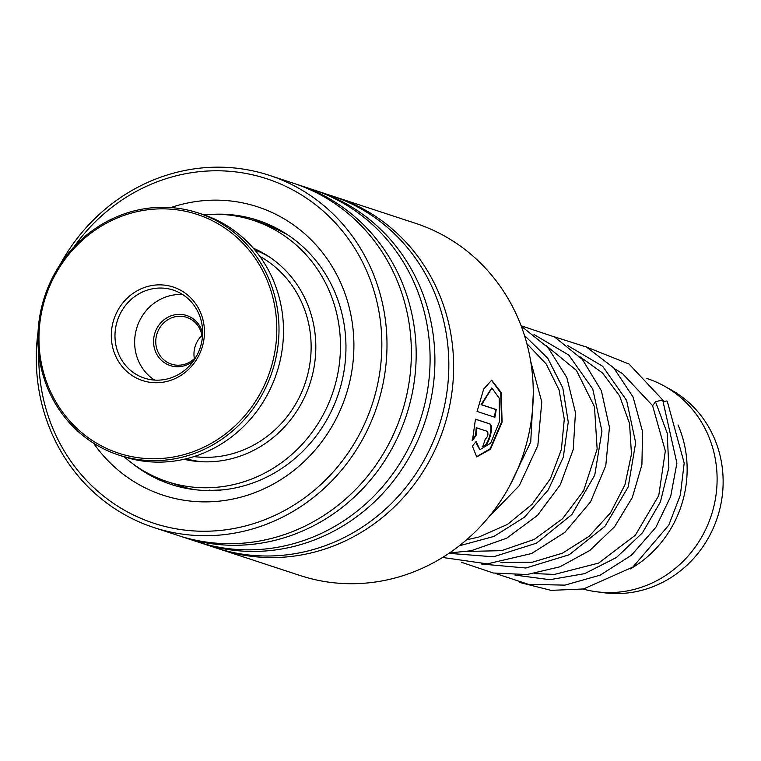 <?xml version="1.0" encoding="UTF-8"?>
<svg xmlns="http://www.w3.org/2000/svg" width="761" height="761" viewBox="0 0 761 761"><rect width="100%" height="100%" fill="white"/><g stroke="black" fill="none" stroke-linecap="round" stroke-linejoin="round"><path stroke-width="1.14" d="M667.302 387.815A108.585 102.098 108.2 0 1 722.95 475.168A108.585 102.098 108.2 0 1 600.22 592.182M614.631 368.857A110.031 103.458 108.2 0 1 615.554 369.313M662.527 399.696A110.031 103.458 108.2 0 1 664.115 401.656M678.032 424.98A110.031 103.458 108.2 0 1 686.955 462.764A110.031 103.458 108.2 0 1 630.336 568.924M646.099 378.236L647.307 378.636A110.031 103.458 108.2 0 1 716.919 472.6A110.031 103.458 108.2 0 1 583.059 589.043M536.381 573.794A110.031 103.458 108.2 0 1 535.306 573.471M220.481 549.385L300.11 575.525A185.313 174.25 -71.8 0 0 320.115 580.719A185.313 174.25 -71.8 0 0 526.602 443.263A185.313 174.25 -71.8 0 0 415.696 223.373L336.067 197.242A185.313 174.25 108.2 0 1 446.973 417.123A185.313 174.25 108.2 0 1 240.486 554.579A185.313 174.25 108.2 0 1 220.481 549.385A185.313 174.25 108.2 0 1 218.084 548.586M38.83 354.369A181.261 170.435 -71.8 0 0 173.356 528.315A181.261 170.435 -71.8 0 0 377.808 383.411A181.261 170.435 -71.8 0 0 247.287 173.708A181.261 170.435 -71.8 0 0 74.178 246.678M60.271 264.267A185.313 174.25 108.2 0 1 249.427 170.169A185.313 174.25 108.2 0 1 269.423 175.363A185.313 174.25 108.2 0 1 380.329 395.244A185.313 174.25 108.2 0 1 173.841 532.71A185.313 174.25 108.2 0 1 153.836 527.516A185.313 174.25 108.2 0 1 38.05 331.958M170.816 207.572A151.724 142.668 108.2 0 1 241.266 202.597A151.724 142.668 108.2 0 1 350.526 378.131A151.724 142.668 108.2 0 1 179.377 499.425A151.724 142.668 108.2 0 1 93.498 443.13M132.671 463.668A138.987 130.692 -71.8 0 0 171.101 484.415A138.987 130.692 -71.8 0 0 186.093 488.315A138.987 130.692 -71.8 0 0 340.966 385.218A138.987 130.692 -71.8 0 0 257.789 220.31A138.987 130.692 -71.8 0 0 242.788 216.409A138.987 130.692 -71.8 0 0 214.535 214.25M314.93 190.326A185.313 174.25 108.2 0 1 317.337 191.097L331.263 195.663A185.313 174.25 108.2 0 1 442.17 415.544A185.313 174.25 108.2 0 1 235.672 553.009A185.313 174.25 108.2 0 1 215.677 547.815L201.751 543.24A185.313 174.25 108.2 0 1 199.353 542.431M317.337 191.097A185.313 174.25 108.2 0 1 428.243 410.978A185.313 174.25 108.2 0 1 221.755 548.434A185.313 174.25 108.2 0 1 201.751 543.24M296.2 184.172A185.313 174.25 108.2 0 1 298.607 184.942L312.533 189.518A185.313 174.25 108.2 0 1 423.439 409.399A185.313 174.25 108.2 0 1 216.952 546.855A185.313 174.25 108.2 0 1 196.947 541.661L183.021 537.095A185.313 174.25 108.2 0 1 180.623 536.286M298.607 184.942A185.313 174.25 108.2 0 1 409.513 404.823A185.313 174.25 108.2 0 1 203.025 542.289A185.313 174.25 108.2 0 1 183.021 537.095M269.423 175.363L293.803 183.363A185.313 174.25 108.2 0 1 404.709 403.254A185.313 174.25 108.2 0 1 198.221 540.71A185.313 174.25 108.2 0 1 178.217 535.516L153.836 527.516M333.66 196.471A185.313 174.25 108.2 0 1 336.067 197.242M487.535 431.42L476.776 427.891L476.063 435.568L472.486 440.315L475.463 419.168L489.456 423.763C494.992 424.828 487.858 448.914 482.769 446.479A185.313 174.25 108.2 0 0 485.299 438.992C487.734 437.023 488.476 434.493 487.535 431.42M472.391 446.155L476.12 441.466L479.925 449.694L490.617 443.206L499.501 421.546L499.159 398.098L491.91 388.062L481.618 404.728L496.201 409.513A185.313 174.25 108.2 0 1 494.897 417.294L477.08 411.444L483.644 389.128L491.673 380.167L501.185 392.514L502.108 422.079L490.493 449.209L476.709 456.914L472.391 446.155M475.701 442.008L479.668 449.58M491.635 388.072L481.076 404.652L495.658 409.447A184.733 173.708 108.2 0 1 494.374 417.123M481.618 404.728L481.076 404.652M496.201 409.513L495.658 409.447M491.397 380.186L500.728 392.819L501.575 422.003L490.16 448.79L476.462 456.79M476.776 427.891L476.253 427.749L475.539 435.406L471.972 440.134M476.063 435.568L475.539 435.406M475.454 419.225L488.923 423.639C494.46 424.714 487.344 448.724 482.255 446.288M489.456 423.763L488.923 423.639M495.135 573.337L528.429 584.334L564.881 585.133L600.201 575.135L631.402 555.273L655.839 527.373L670.688 496.467L676.89 463.126L662.679 399.934L655.516 401.751L652.624 405.68M663.506 401.922A5.793 1.532 -31 0 1 667.283 401.323L684.187 463.049L680.372 495.011L668.757 525.176L632.857 567.088L583.44 588.976L551.088 590.365L519.877 582.517M195.453 489.751L187.986 488.362M222.849 489.865L208.086 490.55M187.12 459.958L185.037 459.064M272.562 227.035L269.356 225.912M269.86 226.055L286.574 234.112M318.336 263.696L320.562 266.711M184.029 459.302A111.477 104.818 -71.8 0 0 291.672 418.417A111.477 104.818 -71.8 0 0 253.318 248.2M124.281 456.857A137.541 129.322 -71.8 0 0 167.43 481.694A137.541 129.322 -71.8 0 0 310.688 434.17A137.541 129.322 -71.8 0 0 253.213 220.329A137.541 129.322 -71.8 0 0 203.748 214.764M187.434 459.368L189.194 460.348M194.35 358.593A24.609 23.144 108.2 0 1 194.759 347.796A24.609 23.144 108.2 0 1 201.95 335.43M193.589 360.819A26.35 24.78 108.2 0 1 164.585 362.826A26.35 24.78 108.2 0 1 154.407 334.688A26.35 24.78 108.2 0 1 178.654 314.369A26.35 24.78 108.2 0 1 202.654 333.194M202.293 338.369A24.609 23.144 -71.8 0 0 186.721 317.356A24.609 23.144 -71.8 0 0 156.557 335.259A24.609 23.144 -71.8 0 0 171.368 364.129A24.609 23.144 -71.8 0 0 196.367 356.433M193.998 456.59A107.139 100.737 -71.8 0 0 307.663 374.697A107.139 100.737 -71.8 0 0 259.739 256.286M43.035 305.798A125.67 118.164 -71.8 0 0 127.02 455.582A125.67 118.164 -71.8 0 0 272.723 361.798A125.67 118.164 -71.8 0 0 188.738 212.015A125.67 118.164 -71.8 0 0 43.035 305.798M274.873 362.369A127.401 119.8 108.2 0 1 118.706 455.03A127.401 119.8 108.2 0 1 42.017 305.599A127.401 119.8 108.2 0 1 198.174 212.928A127.401 119.8 108.2 0 1 274.873 362.369M118.706 455.03L123.206 456.505A127.401 119.8 -71.8 0 0 279.363 363.844A127.401 119.8 -71.8 0 0 202.673 214.402L198.174 212.928M112.894 322.826A49.227 46.288 108.2 0 1 169.969 286.098A49.227 46.288 108.2 0 1 202.864 344.762A49.227 46.288 108.2 0 1 145.798 381.499A49.227 46.288 108.2 0 1 112.894 322.826M201.151 344.429A46.326 43.567 -71.8 0 0 173.261 290.084A46.326 43.567 -71.8 0 0 116.481 323.786A46.326 43.567 -71.8 0 0 144.371 378.122A46.326 43.567 -71.8 0 0 201.151 344.429M182.688 294.574A46.326 43.567 -71.8 0 0 136.143 330.236A46.326 43.567 -71.8 0 0 154.616 380.091M254.773 249.922A110.031 103.458 108.2 0 1 269.508 257.047M202.312 461.775A110.031 103.458 108.2 0 1 186.217 458.778M655.516 401.751L667.188 433.104L668.852 467.596L660.424 501.88L642.465 532.814L616.458 557.499L584.648 573.642L549.803 579.701L514.959 575.069M567.754 345.608L602.664 366.269L626.598 400.381L635.663 442.75L628.206 486.945L605.005 526.27L569.238 554.74L525.918 568.01L481.209 563.996M534.041 334.545L568.828 355.092L592.743 388.995L601.941 431.135L594.75 475.168L571.92 514.484L536.534 543.135L493.518 556.805L448.942 553.342M524.472 335.477L547.73 358.203L562.845 388.024L568.258 422.079L563.302 457.142L548.281 489.884L524.462 517.185L493.899 536.438L459.311 545.799M533.252 394.512L530.731 441.941L509.689 485.851M254.631 249.751L260.633 251.72M186.007 458.835L192.01 460.805M467.863 551.345L468.747 551.639M501.566 562.408L502.45 562.702M479.411 449.494L479.925 449.694M491.359 388.062L491.91 388.062M652.558 405.556L665.333 450.95L658.75 495.573L635.292 535.249L598.565 563.111L554.389 574.441L534.65 573.575M579.958 356.747L602.588 373.023L619.606 395.901L629.547 423.554L631.478 454.146L624.943 484.786L610.465 512.895L589.119 536.296L562.427 553.199L532.281 562.227L500.938 562.512M546.246 345.675L576.448 370.407L594.474 406.688L597.147 449.066L583.601 490.74L562.569 518.698L534.298 539.397L501.537 550.66L467.244 551.449M526.85 343.63L546.236 364.053L559.069 389.927L564.282 419.149L561.38 449.504L550.422 478.688L532.006 504.4L507.425 524.443L478.907 537.019L466.56 539.825M652.586 405.623L622.498 373.594L614.527 368.743M662.612 399.82L629.052 364.053L586.094 346.854M554.141 336.733L586.484 347.064L613.689 367.829L633.066 397.023L642.579 431.696L641.904 464.828L632.324 497.494L614.527 526.793L589.813 550.469L559.963 566.793L527.04 574.536L493.356 573.014L461.404 562.265M521.085 325.756L554.569 336.971L582.431 359.477L601.361 390.688L609.447 427.282L605.785 465.627L590.517 501.918L564.871 532.367L531.692 553.494L487.344 563.872L442.579 557.461M521.209 326.098L548.091 347.71L566.812 377.561L575.459 412.576L573.252 449.428L560.286 484.795L537.485 515.397L506.731 538.189L471.23 550.745L449.542 552.933M530.636 361.056L541.784 401.951L537.846 445.48L519.278 485.67L488.353 517.509M167.43 481.694L188.157 488.495M253.213 220.329L273.779 227.082M284.576 233.38A14.478 14.478 0 0 0 283.834 232.381M274.407 227.149A14.478 14.478 0 0 0 271.658 227.063M157.955 478.136A14.478 14.478 0 0 0 165.651 481.095M209.827 490.017A14.478 14.478 0 0 0 210.73 490.56M188.053 460.148A14.478 14.478 0 0 0 187.358 459.283M254.145 249.17A14.478 14.478 0 0 0 255.277 249.075M262.45 223.363A14.478 14.478 0 0 0 252.947 220.243M187.596 488.02A14.478 14.478 0 0 0 188.5 488.752M273.209 226.55A14.478 14.478 0 0 0 272.39 226.626"/></g></svg>
